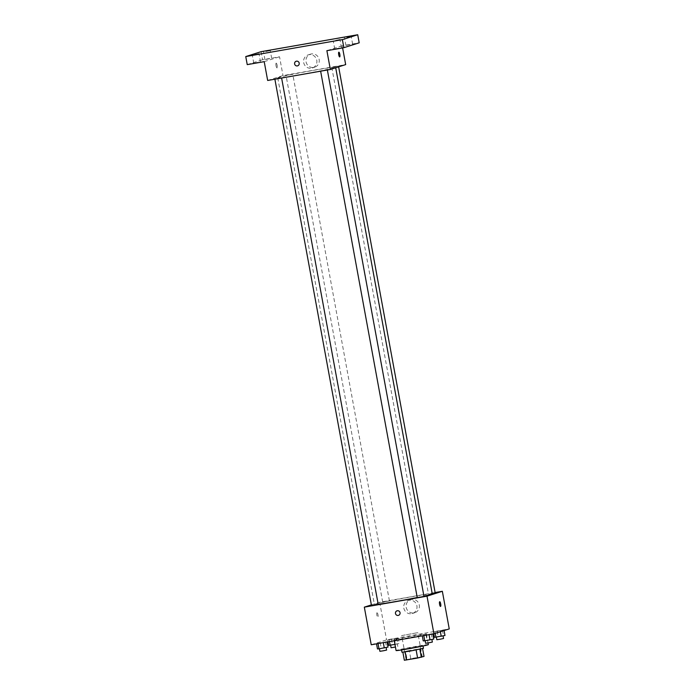 <?xml version="1.0" encoding="UTF-8"?>
<svg xmlns="http://www.w3.org/2000/svg" width="695" height="695" viewBox="0 0 695 695"><rect width="100%" height="100%" fill="white"/><g stroke="black" fill="none" stroke-linecap="round" stroke-linejoin="round"><path stroke-width="0.52" stroke-dasharray="3.48 2.61" d="M401.91 635.525L417.808 632.667L401.91 635.525M406.349 659.711L422.247 656.853L406.349 659.711M416.123 649.981L422.534 648.357L409.286 650.572L410.762 658.634L424.019 656.419M404.351 660.25L410.762 658.634M402.874 652.223L416.123 649.973M402.874 652.188L405.559 651.328L407.044 659.39M409.286 650.572L405.559 651.328M401.953 652.249L423.455 648.296M409.659 648.4L422.968 645.612L401.762 649.417L409.659 648.4M420.275 648.644L421.761 656.706M428.346 644.621A16.402 0.521 -10.4 0 0 414.098 646.706A16.402 0.521 -10.4 0 0 396.541 650.329A16.402 0.521 -10.4 0 0 396.081 650.546M394.569 639.582A16.402 0.521 -10.4 0 0 394.108 639.8A16.402 0.521 -10.4 0 0 410.337 637.35A16.402 0.521 -10.4 0 0 426.374 633.875A16.402 0.521 -10.4 0 0 412.118 635.96A16.402 0.521 -10.4 0 0 394.569 639.582M432.794 633.684L422.239 635.534L432.846 633.97M443.992 630.122L433.437 631.972L442.472 630.226L433.437 631.972L442.472 630.226L444.07 630.547M371.234 644.769L386.568 639.886L449.248 628.905M387.046 641.702L376.49 643.553L387.098 641.989M398.235 638.14L387.68 639.991L398.235 638.14L387.68 639.991L398.235 638.14L399.225 643.509L394.951 644.421M432.264 593.904A29.416 0.938 -10.4 0 0 406.714 597.648A29.416 0.938 -10.4 0 0 375.231 604.137A29.416 0.938 -10.4 0 0 374.405 604.528A29.416 0.938 -10.4 0 0 378.202 604.294M417.235 597.509A29.416 0.938 -10.4 0 0 423.924 596.11M371.365 604.911L379.661 602.27L435.122 592.548M435.166 592.809L432.186 593.469M423.976 596.371L417.252 597.604M378.219 604.389L371.495 605.623M389.322 600.871L382.693 602.061L389.322 600.871M379.661 602.27L386.568 639.886M406.175 607.326A6.854 6.646 -107.7 0 0 414.811 612.712A6.854 6.646 -107.7 0 0 419.059 604.164A6.854 6.646 -107.7 0 0 406.175 607.326M377.011 612.712A2.389 0.582 80.1 0 0 376.881 615.197A2.389 0.582 80.1 0 0 377.854 617.412A2.389 0.582 80.1 0 0 378.019 614.962A2.389 0.582 80.1 0 0 377.029 612.703A2.389 0.582 80.1 0 0 377.011 612.712M377.011 612.703A2.389 0.582 80.1 0 0 376.881 615.197A2.389 0.582 80.1 0 0 377.863 617.412A2.389 0.582 80.1 0 0 378.019 614.962A2.389 0.582 80.1 0 0 377.038 612.703A2.389 0.582 80.1 0 0 377.011 612.703M440.534 606.431L440.534 606.431A2.389 0.582 -99.9 0 1 439.544 604.172A2.389 0.582 -99.9 0 1 439.709 601.722L439.709 601.722M403.804 608.082A6.854 6.646 -107.7 0 0 412.43 613.468A6.854 6.646 -107.7 0 0 416.679 604.919A6.854 6.646 -107.7 0 0 403.804 608.082M397.036 610.801L397.036 610.801A2.389 2.32 72.3 0 1 399.972 612.373A2.389 2.32 72.3 0 1 398.487 615.362L398.487 615.362M278.565 77.458A29.416 0.938 -10.4 0 0 277.739 77.84A29.416 0.938 -10.4 0 0 306.842 73.462A29.416 0.938 -10.4 0 0 335.598 67.224A29.416 0.938 -10.4 0 0 310.048 70.96A29.416 0.938 -10.4 0 0 278.565 77.458M292.656 74.183L286.027 75.373L292.656 74.183M320.682 70.881L327.31 69.691L320.682 70.881M274.933 78.9L281.553 77.71L274.933 78.9M331.88 67.311L338.5 66.121L331.88 67.311M267.662 80.464L282.995 75.581L345.676 64.6M261.085 51.682L262.571 59.744L279.546 56.773L282.995 75.581M342.609 47.92L342.218 45.783L359.193 42.812M306.061 61.829A6.854 6.646 -107.7 0 0 314.687 67.215A6.854 6.646 -107.7 0 0 318.944 58.667A6.854 6.646 -107.7 0 0 306.061 61.829M342.218 45.783L326.885 50.674M264.213 61.655L279.546 56.773M276.158 63.184A2.389 0.582 80.1 0 0 276.019 65.677A2.389 0.582 80.1 0 0 277.001 67.893A2.389 0.582 80.1 0 0 277.157 65.434A2.389 0.582 80.1 0 0 276.176 63.175A2.389 0.582 80.1 0 0 276.158 63.184A2.389 0.582 80.1 0 0 276.028 65.677A2.389 0.582 80.1 0 0 277.001 67.893A2.389 0.582 80.1 0 0 277.166 65.434A2.389 0.582 80.1 0 0 276.176 63.175A2.389 0.582 80.1 0 0 276.158 63.184M339.681 56.903L339.681 56.903A2.389 0.582 -99.9 0 1 338.691 54.653A2.389 0.582 -99.9 0 1 338.847 52.194A2.389 0.582 -99.9 0 1 338.856 52.194L338.856 52.194M303.68 62.585A6.854 6.646 -107.7 0 0 312.316 67.971A6.854 6.646 -107.7 0 0 316.564 59.423A6.854 6.646 -107.7 0 0 303.68 62.585M296.183 61.273L296.183 61.273A2.389 2.32 72.3 0 1 299.119 62.854A2.389 2.32 72.3 0 1 297.634 65.834L297.634 65.834M338.899 48.155L334.738 49.024L338.899 48.155M350.089 44.593L345.936 45.462L350.089 44.593M257.941 62.342L253.779 63.219L257.941 62.342M269.13 58.78L264.969 59.648L269.13 58.78M247.238 64.626L262.571 59.744M388.67 645.36L399.225 643.509M390.677 645.012L397.305 643.822L390.677 645.012M394.482 638.957L395.464 644.334M389.2 639.878L389.513 641.572M387.68 639.991L388.019 641.832M391.433 639.165L392.423 644.543M396.715 638.245L397.696 643.622M395.438 647.045L391.077 647.74M434.418 637.341L444.974 635.491M436.434 636.994L443.062 635.803L436.434 636.994M440.23 630.938L440.378 631.729M434.957 631.859L435.235 633.371M433.437 631.972L433.776 633.814M437.19 631.147L438.18 636.524M442.472 630.226L443.453 635.604M443.549 638.488L436.834 639.721M377.472 648.93L388.027 647.08M379.487 648.574L386.107 647.384L379.487 648.574M380.243 642.736L381.234 648.114M385.525 641.806L386.507 647.184M386.602 650.077L379.887 651.311M423.229 640.912L433.784 639.061M425.244 640.555L431.864 639.365L425.244 640.555M426 634.717L426.982 640.095M431.274 633.797L432.264 639.165M432.36 642.058L425.635 643.292M422.247 656.853L417.808 632.667M406.115 659.816L401.675 635.63M394.108 639.8L394.282 640.729M426.374 633.875L428.033 642.953M412.43 613.468L414.811 612.712M408.269 600.402L410.649 599.646M277.739 77.84L374.405 604.528M335.598 67.224L335.702 67.771M389.417 600.827L292.751 74.139M382.693 602.061L286.027 75.373M331.784 67.354L428.45 594.043M338.5 66.121L338.639 66.842M312.316 67.971L314.687 67.215M308.154 54.905L310.526 54.149M341.462 47.79L339.977 39.728M334.738 49.024L333.261 40.962M260.503 61.985L259.018 53.923M253.779 63.219L252.302 55.157M271.693 58.415L270.216 50.353M264.969 59.648L263.492 51.586M352.652 44.228L351.175 36.166M345.936 45.462L344.451 37.4M397.305 643.822L397.801 646.506"/><path stroke-width="1.04" d="M422.577 648.6L424.019 656.419L417.608 658.035L404.351 660.25L402.874 652.223M405.133 651.91L406.61 659.963M416.123 649.981L417.608 658.035M423.038 645.994L423.455 648.296L410.146 651.085L401.953 652.249L401.528 649.947M419.849 649.226L421.326 657.279M394.282 640.729L396.081 650.546A16.402 0.521 -10.4 0 0 412.309 648.105A16.402 0.521 -10.4 0 0 428.346 644.621L428.033 642.953M435.122 592.548L442.341 591.28L449.248 628.905L433.915 633.788L371.234 644.769L364.328 607.152L371.365 604.911M442.341 591.28L427.008 596.171L433.915 633.788M427.008 596.171L364.328 607.152M398.487 615.362A2.389 2.32 72.3 0 1 395.481 613.476A2.389 2.32 72.3 0 1 399.972 612.373A2.389 2.32 72.3 0 1 398.487 615.362A2.389 2.32 72.3 0 1 395.481 613.476A2.389 2.32 72.3 0 1 397.036 610.801M378.202 604.294A29.416 0.938 -10.4 0 0 417.235 597.509M423.924 596.11A29.416 0.938 -10.4 0 0 432.264 593.904L335.702 67.771M432.186 593.469L435.166 592.809L338.639 66.842M320.638 71.185L417.252 597.604L420.631 597.101L423.976 596.371L327.371 70.004M274.881 79.204L371.495 605.623L374.883 605.119L378.219 604.389L281.614 78.022M440.552 606.422A2.389 0.582 -99.9 0 1 440.534 606.431A2.389 0.582 -99.9 0 1 439.553 604.172A2.389 0.582 -99.9 0 1 439.709 601.722A2.389 0.582 -99.9 0 1 440.691 603.938A2.389 0.582 -99.9 0 1 440.552 606.422A2.389 0.582 -99.9 0 1 440.534 606.431A2.389 0.582 -99.9 0 0 440.691 603.938A2.389 0.582 -99.9 0 0 439.709 601.722M330.342 69.483L267.662 80.464L264.213 61.655L247.238 64.626L245.752 56.573L261.085 51.682L357.716 34.75L359.193 42.812L343.86 47.694L326.885 50.674L330.342 69.483L345.676 64.6L342.609 47.92M357.716 34.75L342.383 39.632L343.86 47.694M342.383 39.632L245.752 56.573M297.634 65.834A2.389 2.32 72.3 0 1 294.619 63.957A2.389 2.32 72.3 0 1 299.119 62.854A2.389 2.32 72.3 0 1 297.634 65.834A2.389 2.32 72.3 0 1 294.619 63.957A2.389 2.32 72.3 0 1 296.183 61.273M339.699 56.903A2.389 0.582 -99.9 0 1 339.681 56.903A2.389 0.582 -99.9 0 1 338.691 54.653A2.389 0.582 -99.9 0 1 338.856 52.194A2.389 0.582 -99.9 0 1 339.829 54.41A2.389 0.582 -99.9 0 1 339.699 56.903A2.389 0.582 -99.9 0 1 339.681 56.903A2.389 0.582 -99.9 0 0 339.829 54.419A2.389 0.582 -99.9 0 0 338.856 52.194M347.014 37.035L351.175 36.166L347.014 37.035M266.055 51.221L270.216 50.353L266.055 51.221M254.865 54.792L259.018 53.923L254.865 54.792M335.824 40.605L339.977 39.728L335.824 40.605M394.951 644.421L388.67 645.36L388.019 641.832M389.513 641.572L390.19 645.255M390.607 645.186L391.077 647.74L395.438 647.045M444.07 630.547L444.974 635.491L434.418 637.341L433.776 633.814M440.378 631.729L441.221 636.316M435.235 633.371L435.939 637.237M436.364 637.167L436.834 639.721L440.213 639.218L443.549 638.488L443.08 635.908M387.098 641.989L388.027 647.08L378.992 648.826L377.472 648.93L376.542 643.839M383.31 642.658L384.274 647.896M378.028 643.579L378.992 648.826M379.409 648.748L379.887 651.311L383.266 650.798L386.602 650.077L386.133 647.488M432.846 633.97L433.784 639.061L424.749 640.807L423.229 640.912L422.291 635.821M429.067 634.639L430.023 639.878M423.785 635.56L424.749 640.807M425.166 640.729L425.635 643.292L429.015 642.779L432.36 642.058L431.882 639.478"/></g></svg>
